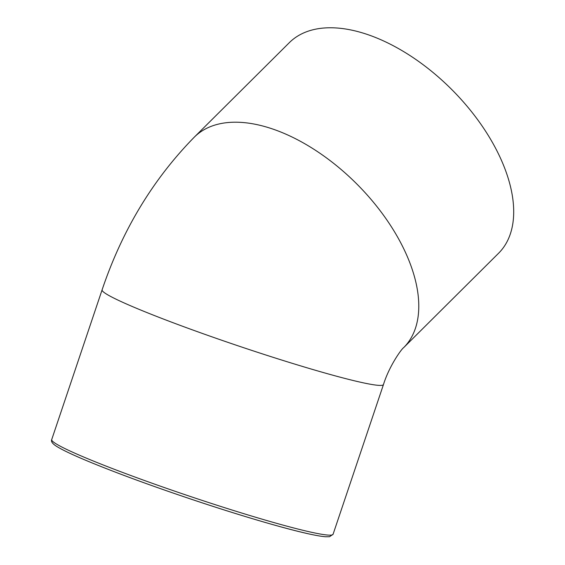 <?xml version="1.0" encoding="UTF-8"?>
<svg xmlns="http://www.w3.org/2000/svg" width="565" height="565" viewBox="0 0 565 565"><rect width="100%" height="100%" fill="white"/><g stroke="black" fill="none" stroke-linecap="round" stroke-linejoin="round"><path stroke-width="0.85" d="M403.657 347.637L498.613 253.219A148.44 82.186 -134.8 0 0 452.226 90.012A148.44 82.186 -134.8 0 0 289.28 42.707L194.325 137.126C152.938 179.338 122.202 230.245 102.103 289.845A148.44 9.69 18.6 0 0 166.075 320.065A148.44 9.69 18.6 0 0 308.532 368.246A148.44 9.69 18.6 0 0 383.473 384.539C389.179 366.099 401.588 348.845 403.657 347.637A148.44 82.186 -134.8 0 0 416.963 287.465A148.44 82.186 -134.8 0 0 318.858 152.536A148.44 82.186 -134.8 0 0 194.325 137.126M115.684 469.812A148.44 9.69 -161.4 0 1 51.712 439.591C50.871 441.427 52.361 443.589 56.189 446.089C62.037 449.846 73.288 455.164 89.927 462.043C117.471 473.364 151.138 485.709 190.913 499.1C237.236 514.659 282.804 528.134 307.854 533.685C315.658 535.429 321.57 536.446 325.581 536.75L329.55 536.715L333.075 534.278A148.44 9.69 -161.4 0 1 310.362 532.018A148.44 9.69 -161.4 0 1 115.684 469.812M116.171 472.432A145.961 9.527 18.6 0 0 307.607 533.607M333.075 534.278L383.473 384.539M51.712 439.591L102.103 289.845"/></g></svg>
